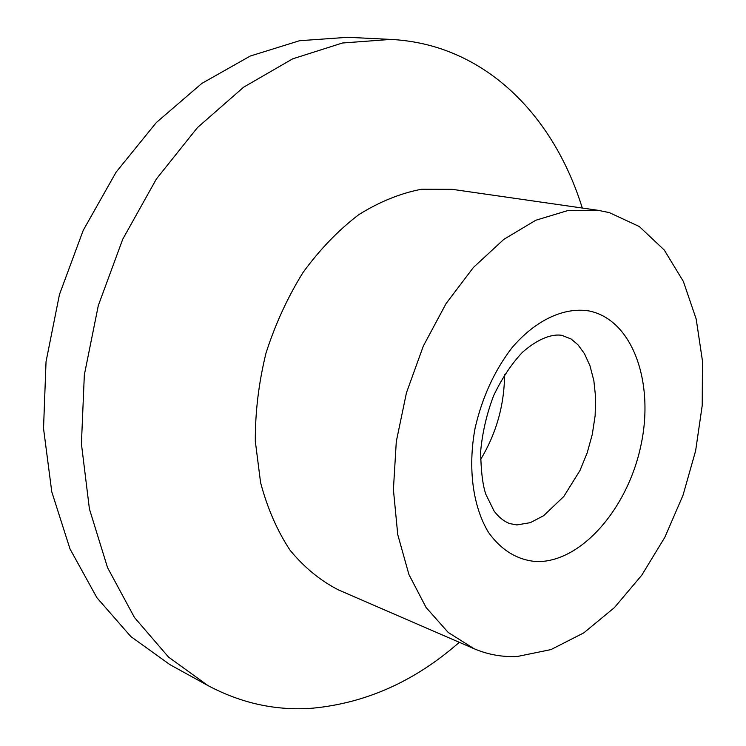 <?xml version="1.0" encoding="UTF-8"?>
<svg xmlns="http://www.w3.org/2000/svg" width="746" height="746" viewBox="0 0 746 746"><rect width="100%" height="100%" fill="white"/><g stroke="black" fill="none" stroke-linecap="round" stroke-linejoin="round"><path stroke-width="1.12" d="M459.312 642.325C415.186 681.061 366.37 703.012 312.844 708.168C276.505 710.994 241.518 703.441 207.864 685.518L169.985 664.677L130.83 636.552L96.896 597.695L70.003 548.935L51.772 491.8L43.529 428.446L46.038 361.651L59.456 294.539L83.226 230.346L116.106 172.149L156.343 122.531L201.821 83.431L250.292 56.025L299.556 40.722L347.645 37.3L390.829 39.417C408.911 40.368 426.152 43.678 442.565 49.357C510.59 72.903 559.453 134.215 582.29 208.031M207.864 685.518L168.531 657.086L134.476 617.52L107.555 567.641L89.417 508.977L81.417 443.767L84.335 374.865L98.313 305.534L122.754 239.177L156.399 178.975L197.41 127.641L243.606 87.198L292.684 58.841L342.433 43.007L390.829 39.417M473.99 648.684L338.693 590.021C320.668 580.882 304.499 567.669 290.175 550.38C277.279 530.919 267.413 508.324 260.578 482.578L255.309 441.203C255.179 411.988 258.759 382.605 266.024 353.035C275.339 324.034 287.704 297.141 303.128 272.337C319.969 249.323 338.516 230.094 358.789 214.661C379.583 201.709 400.537 193.233 421.649 189.223L452.16 189.325L598.133 210.316L609.305 212.601L639.303 226.532L664.276 250.05L683.401 281.512L696.205 319.101L702.471 361.017L702.219 405.479L695.626 450.78L683.019 495.241L664.863 537.251L641.747 575.222L614.415 607.608L583.792 632.869L551.005 649.58L517.407 656.471C502.366 657.217 487.893 654.624 473.99 648.684L448.187 632.44L426.087 607.496L408.92 574.513L397.758 534.649L393.403 489.6L396.303 441.501L406.449 392.797L423.346 346.004L446.099 303.529L473.421 267.45L503.83 239.354L535.749 220.266L567.641 210.614L598.133 210.316M504.576 374.623C504.324 405.19 496.295 433.557 480.48 459.723M537.045 561.607C517.892 560.321 501.778 550.688 488.714 532.709C472.955 507.168 467.593 468.218 475.109 428.036C482.205 397.357 494.458 370.641 511.877 347.888C535.488 320.053 564.153 306.895 588.948 310.933C632.636 319.624 654.55 382.446 640.982 445.138C627.964 507.923 581.74 562.158 537.045 561.607M509.574 523.561C503.681 521.212 498.505 517.006 494.038 510.954L485.805 494.234C482.681 485.059 480.965 470.857 480.638 451.628C482.354 432.615 486.7 413.918 493.684 395.548C502.002 378.222 511.588 363.806 522.442 352.298C538.901 337.882 552.665 333.9 561.71 335.299L571.128 338.992L578.057 344.876L584.472 353.707L589.974 365.792L593.853 380.656L595.644 397.571L595.131 415.764L592.277 434.452L587.167 452.915L579.996 470.465L563.762 496.538L543.601 515.728L530.303 522.666L516.885 524.932L509.574 523.561"/></g></svg>
